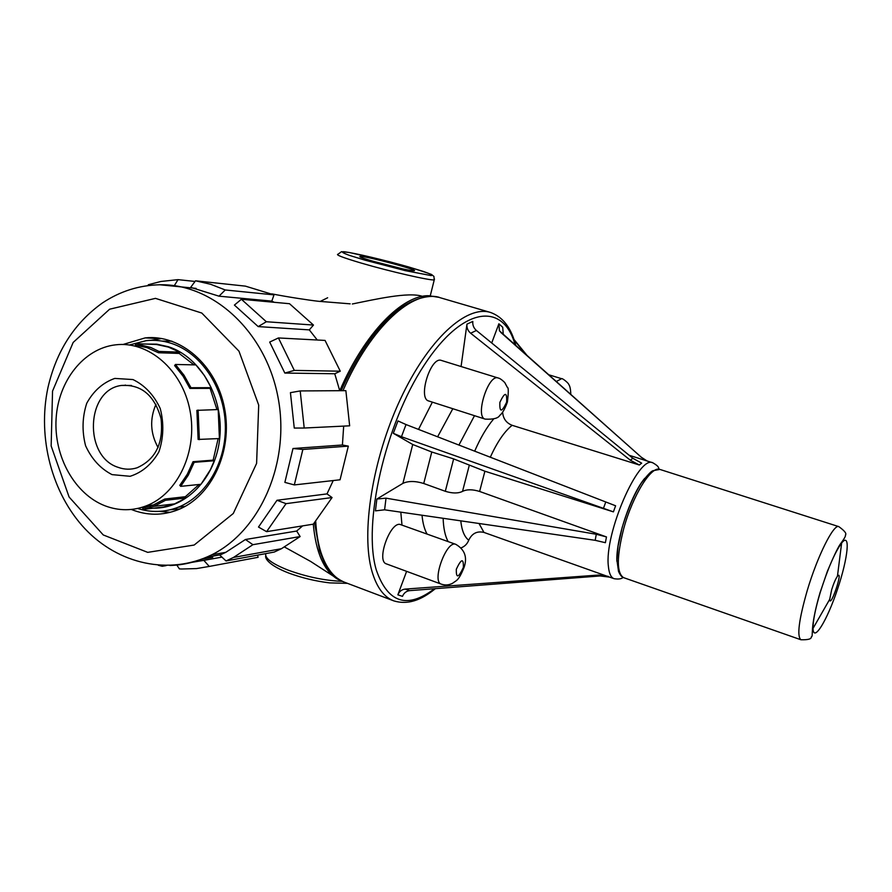 <?xml version="1.0" encoding="UTF-8"?>
<svg xmlns="http://www.w3.org/2000/svg" width="892" height="892" viewBox="0 0 892 892"><rect width="100%" height="100%" fill="white"/><g stroke="black" fill="none" stroke-linecap="round" stroke-linejoin="round"><path stroke-width="1.34" d="M333.218 480.554L327.007 493.9L332.069 497.546L286.042 503.657L276.999 500.267L258.49 527.049L266.596 531.665L313.326 524.162L332.069 497.546M327.007 493.9L276.999 500.267M342.417 444.997L292.989 448.509L284.871 482.382L294.327 484.925L340.064 479.785L348.326 446.134L342.417 444.997L343.676 426.108M302.633 525.879L296.668 531.041L300.136 536.549L252.904 544.689L245.445 539.504L225.743 552.349L219.811 555.103L226.022 560.957L274.223 552.059L281.459 548.703L300.136 536.549M296.668 531.041L245.445 539.504M257.61 555.125L258.078 557.31L209.274 566.431L203.833 560.366L190.776 562.529M221.941 557.11L203.833 560.366M166.28 565.573L162.255 566.286L161.809 565.483M212.742 557.299L201.079 559.373M176.828 565.06L179.392 568.895L181.533 569.007L196.519 568.583L209.274 566.431M206.42 557.266L220.625 554.746M162.255 566.286L158.341 565.272M258.078 557.31L249.258 558.961M252.904 544.689L233.526 557.433L226.022 560.957M286.042 503.657L266.596 531.665M274 294.873L245.4 286.131L195.526 280.802L190.654 287.369L219.008 296.177L271.804 301.117L274 294.873L225.252 289.967L219.008 296.177M274.234 302.299L271.804 301.117M313.471 325.056L289.521 303.715L241.398 299.266L234.406 305.086L258.189 326.595L309.312 329.884L313.471 325.056L266.351 321.744L258.189 326.595M317.262 340.008L309.312 329.884M340.265 371.195L325.056 340.421L278.427 337.945L269.685 342.071L284.827 373.057L334.756 373.759L340.265 371.195L294.315 370.403L284.827 373.057M339.729 390.696L334.756 373.759M304.205 428.026L349.653 425.818L345.873 390.663L300.203 390.93L290.435 392.658L294.26 428.06L304.205 428.026L300.203 390.93M224.739 552.839L223.647 552.717M294.327 484.925L302.856 449.457L348.326 446.134M151.071 340.32L161.72 338.503M170.216 512.32L159.478 511.372M131.291 509.455C146.89 515.688 162.489 515.788 178.099 509.733C211.705 496.521 232.99 451.017 224.516 408.079C216.377 365.051 180.396 333.987 145.106 337.912L123.051 344.479M292.989 448.509L302.856 449.457M195.047 281.448L178.021 279.642L174.308 285.652M147.972 285.585L148.34 284.726L160.872 281.471L178.021 279.642M225.252 289.967L210.579 284.258L195.526 280.802M266.351 321.744L241.398 299.266M294.315 370.403L278.427 337.945M831.678 589.668C833.674 583.357 835.592 578.875 837.443 576.232C843.91 568.483 830.196 609.426 829.694 599.346L831.678 589.668M820.161 592.701C827.642 569.007 834.801 552.438 841.635 543.005C850.801 531.476 848.114 557.901 837.543 589.121C827.174 620.408 813.404 643.11 813.025 628.392C812.958 620.854 815.333 608.957 820.161 592.701M485.181 419.117L428.717 400.976C417.489 398.601 430.78 355.964 441.373 360.435L498.104 377.985C488.281 373.737 474.711 416.999 485.181 419.117C493.399 419.53 498.282 418.259 499.821 415.326C502.374 413.409 504.905 408.993 507.403 402.058C508.574 392.246 508.563 387.362 507.381 387.44L504.738 382.512C501.917 379.736 499.71 378.23 498.104 377.985M461.075 366.534L466.951 324.13C466.605 327.765 467.843 330.787 470.642 333.218L476.406 330.486C473.663 328.055 472.47 325.034 472.816 321.421L466.951 324.13M491.715 342.996L498.873 323.796L499.442 330.832L503.244 334.188M397.854 594.841L402.482 596.358C403.909 592.979 406.306 591.073 409.684 590.638L405.158 589.099C401.723 589.523 399.293 591.429 397.854 594.841L406.607 571.348M441.295 584.149L386.414 563.889C375.688 561.113 390.83 519.924 400.798 524.697L455.801 544.343C446.58 539.805 431.304 581.662 441.295 584.149C445.231 585.464 449.055 585.141 452.768 583.178C456.102 580.268 458.287 581.84 464.175 567.1C467.486 557.132 464.699 549.539 455.801 544.343M386.024 498.16L376.859 499.029L402.905 483.364C408.358 480.844 415.304 480.888 423.733 483.497L445.309 491.291C452.445 493.488 458.187 493.521 462.524 491.38C466.828 489.251 472.526 489.273 479.617 491.459L606.471 536.928L605.389 542.693L595.187 540.318L384.597 509.811L386.024 498.16L596.291 534.275L606.471 536.928M406.027 424.559L615.614 505.786L613.406 511.863L484.902 471.221L453.649 458.901L431.773 451.999L412.717 444.495L393.305 433.311L401.456 436.723L406.027 424.559L397.966 420.935L393.305 433.311M476.406 330.486L632.841 458.276L641.683 463.149L639.319 465L630.321 460.205L470.642 333.218M639.319 465L512.142 425.306C506.277 422.986 503.099 418.604 502.62 412.16M461.131 547.866C464.71 546.484 467.252 543.93 468.746 540.195C472.002 533.394 477.075 530.807 483.955 532.424L609.905 577.224M647.113 460.986L641.203 457.161L499.442 330.832M641.783 457.652L504.549 335.738L503.255 334.199L502.709 327.23L498.873 323.796M613.406 511.863L401.456 436.723M376.859 499.029L375.443 510.871L384.597 509.811M405.158 589.099L598.476 575.061L608.311 576.377M609.637 577.135L600.182 575.953L409.684 590.638M438.585 297.292L428.818 295.72C402.415 294.906 364.683 332.961 339.785 390.696M313.282 524.173C315.946 552.616 324.008 570.925 337.466 579.086L343.297 581.729M401.623 268.603L372.165 261.01M411.212 270.499C399.058 268.849 355.072 256.751 360.223 256.483C363.802 255.357 423.12 271.224 413.52 270.744L411.212 270.499M422.473 296.345C408.625 291.662 375.064 299.377 352.351 303.982M327.654 297.761L320.083 301.485M155.955 404.377C149.611 419.062 150.324 433.456 158.074 447.55M144.872 507.102L141.36 507.515M185.335 496.721L185.949 497.981L174.609 503.891L163.704 506.968L142.91 509.455L142.675 508.027L153.391 504.995L164.83 499.018L185.335 496.721L199.083 484.501M185.949 497.981L165.466 500.3L164.83 499.018M142.91 509.455L153.959 506.333L165.466 500.3M213.155 460.138L214.281 460.751L210.345 469.839L200.979 484.3L180.708 486.352L179.805 485.315L187.287 474.265L193.029 461.699L213.155 460.138L218.161 438.619M214.281 460.751L194.177 462.324L193.029 461.699M180.708 486.352L188.323 475.113L194.177 462.324M219.41 438.552L198.124 439.444L196.887 410.353L218.194 409.551L219.41 438.552M199.362 439.667L198.102 410.052M216.946 409.584L210.122 388.366L211.203 387.674L190.988 387.719L189.896 388.421L183.072 376.19L174.631 365.575L175.434 364.471L195.894 364.906L204.368 375.487L211.203 387.674M210.122 388.366L189.896 388.421M190.988 387.719L184.042 375.276L175.434 364.471M135.562 343.654L135.45 345.115L147.18 347.702L158.453 352.753L158.966 351.426L150.837 347.501L135.562 343.654L156.602 344.502L168.365 347.088L179.671 352.117L158.966 351.426M118.101 467.33C83.491 456.626 85.888 389.949 121.279 385.467C141.248 384.173 154.506 395.234 161.051 418.638C163.693 443.045 155.687 459.436 137.045 467.809C130.723 469.783 124.412 469.627 118.101 467.33M105.167 505.864C118.915 511.005 132.64 510.993 146.321 505.831C177.876 493.811 197.957 450.939 189.974 410.443C182.325 369.857 148.451 340.688 115.481 344.847C83.748 348.493 58.281 380.929 56.107 418.694C53.732 456.436 74.761 494.279 105.167 505.864M112.035 474.622L130.109 476.295C142.151 472.459 151.74 464.331 158.876 451.898C163.626 437.794 164.072 423.321 160.225 408.491C153.87 394.944 144.783 385.299 132.964 379.557L114.789 378.42C102.892 382.623 93.537 390.908 86.736 403.273C82.254 417.133 81.863 431.293 85.587 445.744C91.675 459.034 100.484 468.657 112.035 474.622M194.01 364.861L179.158 353.422L158.453 352.753M179.158 353.422L179.671 352.117M145.039 344.033L156.791 344.167L168.443 346.743C200.589 357.045 223.847 397.642 219.811 437.604C216.087 477.633 186.194 508.663 153.58 508.184M145.229 507.503L143.645 507.247M180.117 508.875L170.339 509.745M149.923 506.232L148.228 505.608M162.088 341.09L171.966 341.179M137.591 508.462C151.272 512.811 164.83 512.387 178.277 507.202C206.743 495.985 226.858 461.053 225.297 423.945C223.847 386.827 200.845 352.909 171.342 343.353C163.058 340.666 154.706 339.752 146.288 340.632L129.451 344.981M152.956 337.622L151.896 338.224M183.462 507.28L183.462 506.567M150.536 506.032L149.689 505.43M125.872 385.467L125.27 385.032M52.539 391.109L51.156 445.944L69.085 497.011L103.271 534.966L147.715 552.36L194.155 545.045L233.28 513.491L256.606 463.416L258.702 405.113L238.956 351.147L201.793 313.047L155.464 298.363L109.627 309.201L73.166 342.439L52.539 391.109M225.732 552.349L211.783 554.791C169.201 575.674 118.502 564.179 85.186 528.989C51.87 493.677 37.297 437.827 47.923 387.752C56.274 351.236 74.437 322.982 102.402 302.979C119.974 291.294 139.107 285.228 159.824 284.771C213.099 283.589 265.481 331.679 277.891 396.684C290.692 461.599 260.843 530.539 211.783 554.791C198.358 561.503 184.41 565.071 169.937 565.495M807.249 590.504C817.418 556.173 833.708 523.704 838.803 526.626C844.657 530.818 846.854 533.639 845.393 535.1C846.017 535.702 844.222 538.857 839.996 544.555C837.488 548.357 833.284 557.266 827.386 571.293L820.004 592.779C809.022 630.577 813.894 635.907 811.274 636.955C811.553 639.007 808.096 639.932 800.904 639.754C796.757 636.23 798.864 619.806 807.249 590.504M800.904 639.754L623.619 577.648C616.539 573.177 616.584 556.809 623.753 528.521C632.684 495.484 651.405 465.479 659.879 469.415L838.803 526.626M616.907 561.369C615.703 539.861 630.8 494.804 644.704 478.368M506.634 402.147C501.694 412.583 499.442 412.639 499.888 402.314C504.872 391.867 507.124 391.811 506.634 402.147M434.482 588.731C407.243 609.269 387.864 603.081 376.346 570.155C362.431 524.184 384.998 424.492 424.179 365.163C463.16 305.343 503.768 302.132 515.175 345.182M401.991 525.12L400.809 512.164M402.905 483.364L412.717 444.495M418.504 429.409L432.364 402.147M632.841 458.276L630.321 460.205M490.288 457.284C497.134 442.12 504.426 431.46 512.142 425.306M479.617 491.459L484.902 471.221M623.118 577.436C621.378 578.975 618.368 579.387 614.097 578.696C610.953 577.537 609.058 573.422 608.389 566.353C604.129 533.851 638.705 454.429 652.911 462.837L629.15 455.266M483.955 532.424L479.026 523.492M500.758 332.404L504.549 335.738M423.733 483.497L431.773 451.999M445.309 491.291L453.649 458.901M462.524 491.38L469.348 465.089M435.374 588.653C425.105 596.96 410.811 606.014 393.762 600.862L344.58 582.253C334.154 578.306 326.282 568.382 320.986 552.505C318.154 543.663 316.404 533.327 315.723 521.463M342.963 390.674C370.771 326.505 413.62 288.45 439.923 297.649C432.653 294.338 412.461 296.802 393.796 313.382C374.227 330.542 356.666 356.309 341.134 390.685M393.762 600.862C383.95 597.149 376.703 587.371 372.02 571.516C360.803 533.405 372.332 459.179 400.385 399.237C428.35 339.15 466.572 304.852 490.388 312.423L439.923 297.649M605.713 502.129L603.393 508.496M474.655 451.218C480.364 438.061 486.642 427.368 493.51 419.128M458.912 445.097L474.499 415.683M437.604 436.824L452.813 408.726M596.291 534.275L595.187 540.318M427.078 534.085C424.447 529.424 422.763 523.136 422.016 515.23M448.118 541.6C445.13 536.059 443.469 528.298 443.134 518.297M468.746 540.195C464.464 537.006 461.8 530.55 460.774 520.85M598.476 575.061L600.182 575.953M430.278 295.743L434.237 279.921L433.925 276.397L431.438 274.424C420.478 270.454 406.484 266.217 389.447 261.702L349.229 252.469L341.48 251.689L338.09 254.187C335.202 254.666 342.673 257.554 360.502 262.861L362.33 263.396C390.272 271.558 429.754 280.579 434.237 279.921L434.471 279.029M342.127 581.328C324.71 580.614 306.681 576.868 288.038 570.111C272.138 563.789 264.701 558.292 265.749 553.631M364.906 260.141L349.575 255.424C342.874 252.994 340.889 251.756 343.632 251.7C353.042 252.648 383.772 259.873 408.324 266.864L423.365 271.447C430.457 273.922 433.066 275.305 431.182 275.595L405.381 270.666L364.906 260.141M548.346 374.651L561.57 378.676L556.173 381.598M463.361 567.435C458.41 578.027 456.068 578.629 456.314 569.23C461.298 558.615 463.65 558.013 463.361 567.435M526.581 355.317L514.205 340.108M155.643 337.756L154.539 338.347M175.445 508.239L177.452 509.276M233.526 557.433L281.459 548.703M160.437 338.625L145.095 337.912M159.824 284.771L196.129 288.384M837.443 576.232L841.635 543.005M829.694 599.346L813.025 628.392M623.619 577.648C621.802 577.169 620.107 575.072 618.524 571.359L616.885 559.897L618.078 546.015L622.148 527.518C627.778 509.131 634.145 494.346 641.236 483.163C647.402 475.046 651.405 470.876 653.245 470.664L659.879 469.415M614.097 578.696L609.169 576.979M652.911 462.837C660.18 467.073 657.817 467.754 659.355 469.281M314.553 522.812L319.514 550.52L323.517 560.767C328.568 571.359 335.593 578.518 344.58 582.253M490.388 312.423C506.511 318.165 512.766 333.798 515.899 345.817M360.569 257.063L360.223 256.483M271.759 293.847C287.124 296.891 309.479 300.303 318.344 301.273L350.155 303.837M333.285 576.098L310.583 561.414L284.548 547.041M347.479 583.346L329.639 582.889C315.4 581.16 301.708 577.86 288.573 572.987C269.016 565.394 264.846 558.526 265.727 555.749M561.57 378.676C562.239 377.918 568.762 383.248 568.784 384.519C570.021 386.136 570.69 389.492 570.78 394.576M174.609 503.891L153.959 506.333M131.459 385.478L121.279 385.467M153.391 504.995L146.321 505.831M185.179 506.355L178.277 507.202M527.886 356.477L513.982 339.451"/></g></svg>
